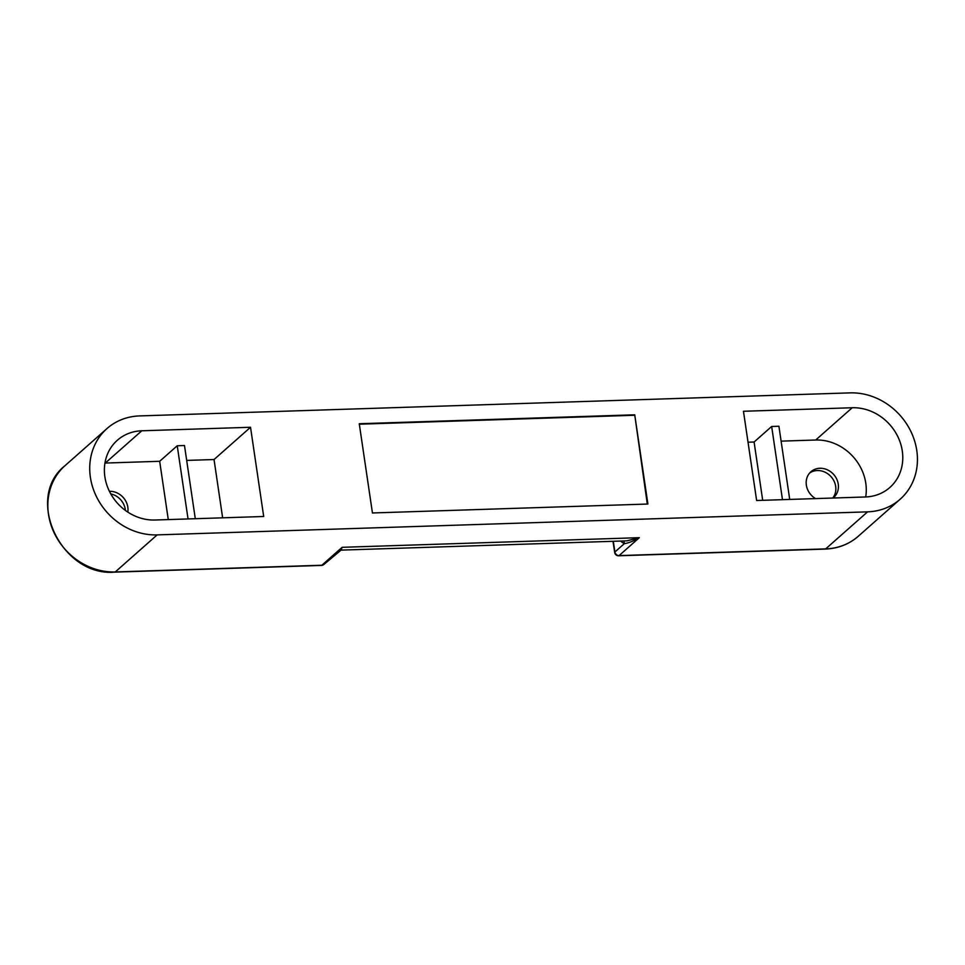 <?xml version="1.0" encoding="UTF-8"?>
<svg xmlns="http://www.w3.org/2000/svg" width="965" height="965" viewBox="0 0 965 965"><rect width="100%" height="100%" fill="white"/><g stroke="black" fill="none" stroke-linecap="round" stroke-linejoin="round"><path stroke-width="1.45" d="M372.442 512.97L359.257 423.731L634.729 414.805L647.901 504.032L372.442 512.97M634.729 414.805L647.298 504.056M867.571 511.848L157.162 534.887A62.508 55.451 -131.5 0 1 96.005 495.721A62.508 55.451 -131.5 0 1 106.97 428.569A62.508 55.451 -131.5 0 1 139.587 415.915L849.996 392.876A62.508 55.451 -131.5 0 1 911.153 432.043A62.508 55.451 -131.5 0 1 900.2 499.195A62.508 55.451 -131.5 0 1 867.571 511.848L825.678 548.892L619.072 555.599A3.908 1.46 88.1 0 1 618.649 555.78L825.256 549.085A3.908 1.46 -91.9 0 0 825.678 548.892A62.508 55.451 -131.5 0 0 858.307 536.238C849.031 544.284 838.006 548.566 825.256 549.085M756.632 500.509L743.46 411.271L852.204 407.749A46.887 41.591 -131.5 0 1 898.065 437.121A46.887 41.591 -131.5 0 1 889.851 487.482A46.887 41.591 -131.5 0 1 865.376 496.975L756.632 500.509M141.783 430.788L250.526 427.266L263.698 516.492L154.967 520.014A46.887 41.591 -131.5 0 1 109.093 490.642A46.887 41.591 -131.5 0 1 117.32 440.281A46.887 41.591 -131.5 0 1 141.783 430.788L105.294 463.055A46.887 41.591 48.5 0 0 104.956 463.067M781.107 441.138L815.715 440.016A46.887 41.591 -131.5 0 1 865.714 496.963M815.57 498.591A17.189 15.247 -131.5 0 1 806.354 485.142A17.189 15.247 -131.5 0 1 810.914 471.752A17.189 15.247 -131.5 0 1 827.343 469.798A17.189 15.247 -131.5 0 1 838.247 484.116A17.189 15.247 -131.5 0 1 833.688 497.506A17.189 15.247 -131.5 0 1 833.06 498.024M832.771 498.036A17.189 15.247 48.5 0 0 835.678 486.384A17.189 15.247 48.5 0 0 809.695 472.971M782.47 499.665L771.662 426.482L778.912 426.241L789.72 499.436M748.032 442.211L754.087 442.018L762.7 500.304M771.662 426.482L754.087 442.018M623.426 540.967A3.908 3.558 -64.4 0 1 624.367 543.633C628.685 543.018 633.679 541.027 639.349 537.674L342.141 547.312L321.864 565.237L115.269 571.943A3.908 1.46 -91.9 0 1 114.847 572.124L321.442 565.43A3.908 1.46 -91.9 0 0 321.864 565.237A3.908 3.462 48.5 0 0 323.902 564.441L341.055 550.122L342.141 547.312L339.173 550.943M618.649 555.78A3.908 3.908 0 0 1 614.669 552.45A3.908 1.074 -8.4 0 1 614.898 551.992A3.908 3.462 48.5 0 0 619.072 555.599L639.349 537.674L626.924 540.846L341.055 550.122M110.806 493.935A17.189 15.247 -131.5 0 1 125.39 510.425M109.419 491.318A17.189 15.247 -131.5 0 1 127.814 512.113M168.272 519.58L159.671 461.294L105.294 463.055M188.042 518.941L177.234 445.758L159.671 461.294M177.234 445.758L184.484 445.516L195.292 518.712M222.638 517.819L214.037 459.533L186.679 460.414M250.526 427.266L214.037 459.533M359.33 424.19L634.186 415.276M852.204 407.749L815.715 440.016M157.162 534.887L115.269 571.943A62.508 55.451 -131.5 0 1 54.112 532.764A62.508 55.451 -131.5 0 1 65.065 465.625C23.992 497.783 61.314 576.961 114.847 572.124M620.616 541.051A66.416 24.716 -91.9 0 0 624.367 543.633L614.898 551.992L613.318 541.293M321.442 565.43A3.908 3.908 0 0 0 323.902 564.441M614.669 552.45L613.016 541.305M900.2 499.195L858.307 536.238M106.97 428.569L65.065 465.625"/></g></svg>
